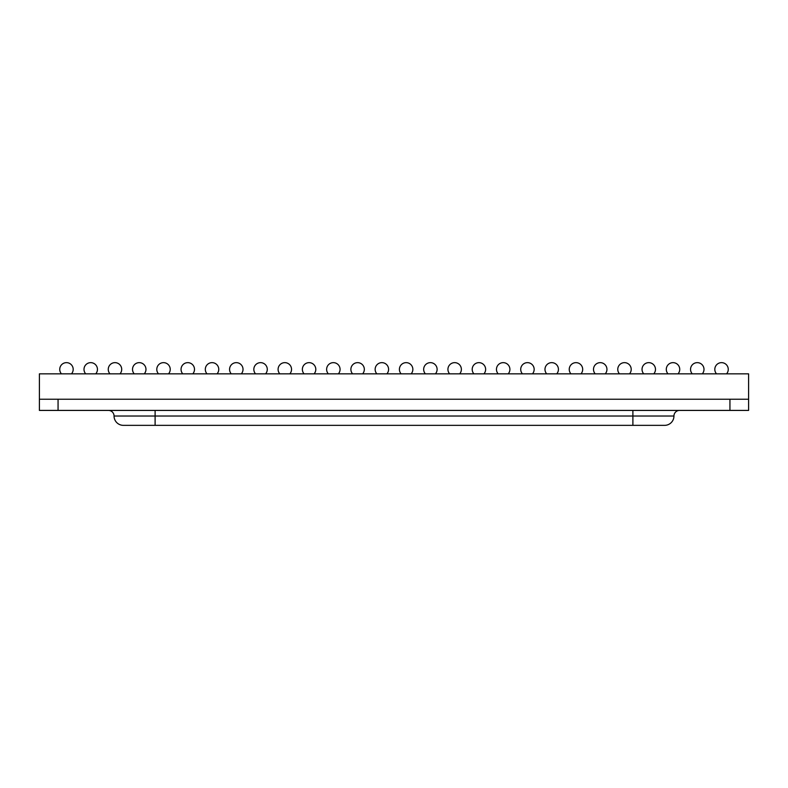 <?xml version="1.0" encoding="UTF-8"?>
<svg xmlns="http://www.w3.org/2000/svg" width="788" height="788" viewBox="0 0 788 788"><rect width="100%" height="100%" fill="white"/><g stroke="black" fill="none" stroke-linecap="round" stroke-linejoin="round"><path stroke-width="1.18" d="M729.934 410.42L729.934 399.23L58.066 399.23L58.066 410.42L39.4 410.42L39.4 399.23L748.6 399.23L748.6 410.42L58.066 410.42M679.542 410.42A5.595 5.595 0 0 0 673.947 416.025A9.328 9.328 0 0 1 664.619 425.353L123.381 425.353A9.328 9.328 0 0 1 114.053 416.025A5.595 5.595 0 0 0 108.458 410.42M748.6 399.23L748.6 373.847L39.4 373.847L39.4 399.23M664.619 425.353A9.328 9.328 0 0 0 673.947 416.025L632.892 416.025L632.892 410.42M632.892 425.353L632.892 416.025L155.108 416.025L155.108 410.42M155.108 425.353L155.108 416.025L114.053 416.025A9.328 9.328 0 0 0 123.381 425.353M71.472 373.847A6.718 6.718 0 0 0 66.458 362.647A6.718 6.718 0 0 0 61.454 373.847M95.732 373.847A6.718 6.718 0 0 0 90.728 362.647A6.718 6.718 0 0 0 85.715 373.847M119.993 373.847A6.718 6.718 0 0 0 114.989 362.647A6.718 6.718 0 0 0 109.975 373.847M144.253 373.847A6.718 6.718 0 0 0 139.249 362.647A6.718 6.718 0 0 0 134.236 373.847M168.514 373.847A6.718 6.718 0 0 0 163.51 362.647A6.718 6.718 0 0 0 158.506 373.847M192.784 373.847A6.718 6.718 0 0 0 187.771 362.647A6.718 6.718 0 0 0 182.767 373.847M217.045 373.847A6.718 6.718 0 0 0 212.031 362.647A6.718 6.718 0 0 0 207.027 373.847M241.305 373.847A6.718 6.718 0 0 0 236.292 362.647A6.718 6.718 0 0 0 231.288 373.847M265.566 373.847A6.718 6.718 0 0 0 260.562 362.647A6.718 6.718 0 0 0 255.548 373.847M289.826 373.847A6.718 6.718 0 0 0 284.823 362.647A6.718 6.718 0 0 0 279.809 373.847M314.087 373.847A6.718 6.718 0 0 0 309.083 362.647A6.718 6.718 0 0 0 304.079 373.847M338.357 373.847A6.718 6.718 0 0 0 333.344 362.647A6.718 6.718 0 0 0 328.34 373.847M362.618 373.847A6.718 6.718 0 0 0 357.604 362.647A6.718 6.718 0 0 0 352.6 373.847M386.878 373.847A6.718 6.718 0 0 0 381.865 362.647A6.718 6.718 0 0 0 376.861 373.847M411.139 373.847A6.718 6.718 0 0 0 406.135 362.647A6.718 6.718 0 0 0 401.122 373.847M435.4 373.847A6.718 6.718 0 0 0 430.396 362.647A6.718 6.718 0 0 0 425.382 373.847M459.66 373.847A6.718 6.718 0 0 0 454.656 362.647A6.718 6.718 0 0 0 449.643 373.847M483.921 373.847A6.718 6.718 0 0 0 478.917 362.647A6.718 6.718 0 0 0 473.913 373.847M508.191 373.847A6.718 6.718 0 0 0 503.177 362.647A6.718 6.718 0 0 0 498.174 373.847M532.452 373.847A6.718 6.718 0 0 0 527.438 362.647A6.718 6.718 0 0 0 522.434 373.847M556.712 373.847A6.718 6.718 0 0 0 551.708 362.647A6.718 6.718 0 0 0 546.695 373.847M580.973 373.847A6.718 6.718 0 0 0 575.969 362.647A6.718 6.718 0 0 0 570.955 373.847M605.233 373.847A6.718 6.718 0 0 0 600.229 362.647A6.718 6.718 0 0 0 595.216 373.847M629.494 373.847A6.718 6.718 0 0 0 624.49 362.647A6.718 6.718 0 0 0 619.486 373.847M653.764 373.847A6.718 6.718 0 0 0 648.751 362.647A6.718 6.718 0 0 0 643.747 373.847M678.025 373.847A6.718 6.718 0 0 0 673.011 362.647A6.718 6.718 0 0 0 668.007 373.847M702.285 373.847A6.718 6.718 0 0 0 697.272 362.647A6.718 6.718 0 0 0 692.268 373.847M726.546 373.847A6.718 6.718 0 0 0 721.542 362.647A6.718 6.718 0 0 0 716.528 373.847"/></g></svg>
